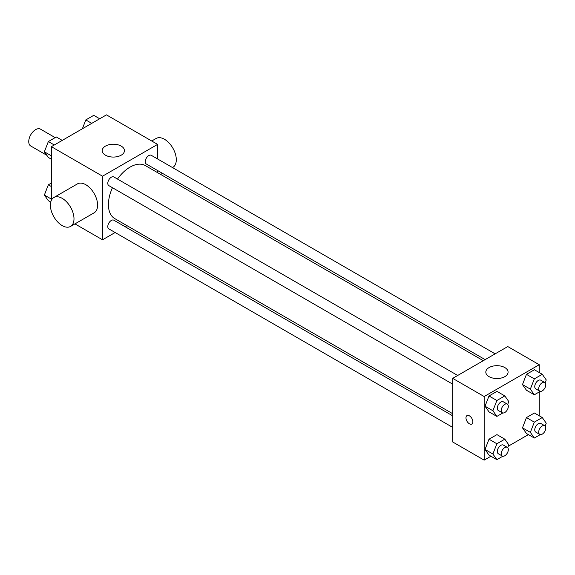 <?xml version="1.0" encoding="UTF-8"?>
<svg xmlns="http://www.w3.org/2000/svg" width="575" height="575" viewBox="0 0 575 575"><rect width="100%" height="100%" fill="white"/><g stroke="black" fill="none" stroke-linecap="round" stroke-linejoin="round"><path stroke-width="0.86" d="M55.171 137.612L40.502 129.145A9.739 5.621 120 0 0 32.998 131.754A9.739 5.621 120 0 0 28.75 141.558A9.739 5.621 120 0 0 30.77 146.014L46.805 155.272M51.376 200.28L51.376 146.668L106.454 114.863L157.6 144.39L157.6 158.966M115.137 232.516L102.522 239.797L74.951 223.883M127.003 225.666L125.156 226.73M112.463 187.716A30.604 17.667 120 0 0 108.423 204.592A30.604 17.667 120 0 0 114.763 218.601L452.683 413.698M483.287 360.69L145.36 165.593A30.604 17.667 120 0 0 117.472 179.041M157.6 170.531L157.6 172.658M102.522 239.797L102.522 176.194L157.6 144.39M495.147 353.848L151.297 155.322A5.01 2.889 120 0 0 147.437 156.666A5.01 2.889 120 0 0 145.252 161.704A5.01 2.889 120 0 0 146.287 163.997L485.135 359.627M452.683 415.826L113.836 220.196A5.01 2.889 120 0 0 109.976 221.54A5.01 2.889 120 0 0 107.791 226.579A5.01 2.889 120 0 0 108.833 228.872L452.683 427.39M452.683 384.143L108.833 185.617A5.01 2.889 -60 0 1 108.833 179.838A5.01 2.889 -60 0 1 113.836 176.949L457.693 375.468M102.522 176.194L51.376 146.668M105.469 155.185A11.126 6.426 180 0 1 102.213 150.643A11.126 6.426 180 0 1 113.34 144.217A11.126 6.426 180 0 1 124.466 150.643A11.126 6.426 180 0 1 117.602 156.572A11.126 6.426 180 0 1 105.469 155.185M53.849 197.513L77.453 183.885A16.689 9.638 60 0 1 90.318 188.356A16.689 9.638 60 0 1 97.606 205.16A16.689 9.638 60 0 1 94.149 212.8L70.538 226.428A16.689 9.638 60 0 1 53.849 216.789A16.689 9.638 60 0 1 53.849 197.513A16.689 9.638 60 0 1 66.707 201.99A16.689 9.638 60 0 1 73.995 218.787A16.689 9.638 60 0 1 70.538 226.428M172.5 167.562L172.838 167.368A16.689 9.638 -120 0 0 172.838 148.091A16.689 9.638 -120 0 0 156.141 138.453L151.728 141.004M490.928 456.234L484.164 460.137L452.683 441.967L452.683 378.357L507.768 346.56L539.242 364.73L539.242 372.543M528.382 434.607L508.25 446.229M526.456 390.245L522.481 384.589L526.456 374.339L534.405 369.754L526.456 374.339L522.481 384.589L526.456 390.245L534.326 394.788L530.351 389.131L534.326 378.882L542.275 374.296L546.25 379.953L545.143 382.799M489.002 455.12L485.027 449.463L489.002 439.214L496.951 434.628L489.002 439.214L485.027 449.463L489.002 455.12L496.872 459.662L492.89 454.006L496.872 443.756L504.821 439.171L508.796 444.827L507.689 447.673M539.242 391.942L539.242 415.797M484.164 460.137L484.164 396.534L539.242 364.73M526.456 433.493L522.481 427.836L526.456 417.594L534.405 413.001L526.456 417.594L522.481 427.836L526.456 433.493L534.326 438.035L530.351 432.378L534.326 422.136L542.275 417.543L546.25 423.2L545.143 426.053M489.002 411.865L485.027 406.209L489.002 395.967L496.951 391.374L489.002 395.967L485.027 406.209L489.002 411.865L496.872 416.408L492.89 410.751L496.872 400.509L504.821 395.916L508.796 401.573L507.689 404.426M484.164 396.534L452.683 378.357M489.081 376.654A11.126 6.426 180 0 1 485.817 372.111A11.126 6.426 180 0 1 496.951 365.686A11.126 6.426 180 0 1 508.077 372.111A11.126 6.426 180 0 1 501.206 378.048A11.126 6.426 180 0 1 489.081 376.654M472.851 421.806A4.866 2.81 60 0 1 471.845 424.034A4.866 2.81 60 0 1 466.972 421.223A4.866 2.81 60 0 1 466.972 415.603A4.866 2.81 60 0 1 470.724 416.904A4.866 2.81 60 0 1 472.851 421.806M471.845 424.034A4.866 2.81 60 0 1 466.979 421.223A4.866 2.81 60 0 1 466.972 415.603M502.823 412.972L496.872 416.408M507.279 404.096L503.348 401.824A5.01 2.889 120 0 0 499.488 403.168A5.01 2.889 120 0 0 497.303 408.207A5.01 2.889 120 0 0 498.338 410.5L502.277 412.771A5.01 2.889 120 0 0 507.279 409.882A5.01 2.889 120 0 0 507.279 404.096A5.01 2.889 120 0 0 503.42 405.44A5.01 2.889 120 0 0 501.235 410.478A5.01 2.889 120 0 0 502.277 412.771M492.89 410.751L485.027 406.209M496.872 400.509L489.002 395.967M504.821 395.916L496.951 391.374M540.277 391.345L534.326 394.788M544.741 382.476L540.802 380.204A5.01 2.889 120 0 0 536.942 381.541A5.01 2.889 120 0 0 534.757 386.587A5.01 2.889 120 0 0 535.792 388.88L539.731 391.151A5.01 2.889 120 0 0 544.741 388.254A5.01 2.889 120 0 0 544.741 382.476A5.01 2.889 120 0 0 540.881 383.812A5.01 2.889 120 0 0 538.696 388.858A5.01 2.889 120 0 0 539.731 391.151M530.351 389.131L522.481 384.589M534.326 378.882L526.456 374.339M542.275 374.296L534.405 369.754M502.823 456.227L496.872 459.662M507.279 447.35L503.348 445.079A5.01 2.889 120 0 0 499.488 446.423A5.01 2.889 120 0 0 497.303 451.461A5.01 2.889 120 0 0 498.338 453.754L502.277 456.025A5.01 2.889 120 0 0 507.279 453.129A5.01 2.889 120 0 0 507.279 447.35A5.01 2.889 120 0 0 503.42 448.694A5.01 2.889 120 0 0 501.235 453.732A5.01 2.889 120 0 0 502.277 456.025M492.89 454.006L485.027 449.463M496.872 443.756L489.002 439.214M504.821 439.171L496.951 434.628M540.277 434.599L534.326 438.035M544.741 425.723L540.802 423.452A5.01 2.889 120 0 0 536.942 424.796A5.01 2.889 120 0 0 534.757 429.834A5.01 2.889 120 0 0 535.792 432.127L539.731 434.398A5.01 2.889 120 0 0 544.741 431.509A5.01 2.889 120 0 0 544.741 425.723A5.01 2.889 120 0 0 540.881 427.067A5.01 2.889 120 0 0 538.696 432.105A5.01 2.889 120 0 0 539.731 434.398M530.351 432.378L522.481 427.836M534.326 422.136L526.456 417.594M542.275 417.543L534.405 413.001M51.376 159.203L48.343 157.457L44.368 151.8L48.343 141.558L56.292 136.965L62.237 140.393M51.376 155.847L44.368 151.8M54.28 144.986L48.343 141.558M82.369 128.771L85.797 119.931L93.747 115.338L99.691 118.766M91.741 123.359L85.797 119.931M50.737 202.084L48.343 200.704L44.368 195.047L48.343 184.805L51.376 183.058M51.376 199.094L44.368 195.047M51.376 186.552L48.343 184.805M160.633 174.412L162.481 173.348"/></g></svg>
